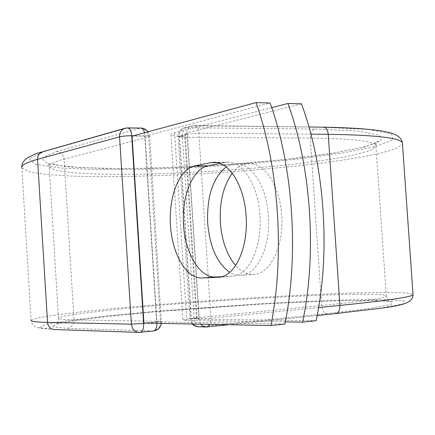 <?xml version="1.0" encoding="UTF-8"?>
<svg xmlns="http://www.w3.org/2000/svg" width="435" height="435" viewBox="0 0 435 435"><rect width="100%" height="100%" fill="white"/><g stroke="black" fill="none" stroke-linecap="round" stroke-linejoin="round"><path stroke-width="0.33" stroke-dasharray="2.17 1.63" d="M221.817 276.698L232.323 276.203C248.597 275.79 262.408 246.906 259.951 215.374C258.287 185.924 243.073 161.755 227.886 162.179L219.958 163.381M232.279 173.266C237.358 166.844 243.154 163.614 249.657 163.571C264.866 163.13 280.048 186.62 281.673 215.233C284.082 245.818 270.271 273.881 254.002 274.327C247.401 274.702 241.289 271.761 235.656 265.497M226.189 166.953L231.289 164.479L236.629 163.69C251.696 163.245 266.764 186.93 268.4 215.771C270.815 246.612 257.139 274.882 241.023 275.306C237.162 275.583 233.399 274.594 229.724 272.343M285.306 321.884L186.691 320.459C183.934 320.41 182.662 320.252 182.874 319.97C183.342 319.567 186.24 319.056 191.574 318.436L199.257 318.523L187.344 134.475L186.756 134.611L186.735 134.241L179.28 136.122L191.068 318.795L198.686 318.888L198.659 318.518M271.728 107.668L174.598 132.762C171.901 133.474 170.689 134.127 170.955 134.73C171.499 135.551 174.457 136.095 179.824 136.351L186.756 134.611M316.114 320.693L199.094 319.23L197.158 318.991L199.257 318.523M301.46 103.851L187.028 132.876L185.185 133.849L187.344 134.475M196.402 317.925L184.668 136.47L179.824 136.351L179.486 136.438L191.231 318.436L196.402 317.925L191.231 318.436M184.668 136.47L179.486 136.438M132.077 136.111L144.757 136.198L156.584 321.829L143.925 323.069M144.757 136.198L270.119 102.992M156.584 321.829L284.887 324.037M224.308 162.505L217.021 162.57M174.598 132.762L186.691 320.459M187.028 132.876L199.094 319.23M318.599 307.529L210.877 318.192L209.964 324.352M21.799 166.926L31.097 320.193L32.125 323.776L34.838 326.554L40.172 328.381L55.267 329.496L39.373 327.669L45.534 324.423L69.899 320.307L107.717 315.832L154.392 311.4L258.249 303.88C292.706 301.95 323.939 300.585 351.937 299.786L385.388 299.59L404.066 300.889L403.582 303.782L380.755 308.159L335.412 313.613L206.821 326.973L199.154 326.794C196.397 326.201 194.717 323.276 194.113 318.012L182.434 137.264C182.357 131.984 183.63 128.738 186.256 127.515L194.456 125.481C196.886 125.943 198.349 128.51 198.849 133.175L210.877 318.192L198.686 318.888L200.638 324.173M310.9 134.154L198.849 133.175L186.735 134.241C186.707 129.831 188.475 127.004 192.042 125.764L323.504 127.178M124.997 128.26L140.282 128.14C145.056 128.727 147.846 131.685 148.645 137.003L64.086 159.167L74.004 319.921C62.857 319.709 57.681 319.078 58.464 318.023L49.198 166.937L48.225 163.342L54.255 164.816L79.3 167.557L120.185 168.655C155.311 168.323 192.319 166.877 231.219 164.327L286.556 159.319L334.183 152.968L362.192 147.421L374.791 143.485C377.634 141.995 378.7 141.315 377.982 141.44C377.335 141.277 376.628 142.544 375.862 145.241L373.165 149.075C366.781 151.804 356.466 154.561 342.225 157.329C311.139 162.793 266.568 167.611 220.023 170.797C184.407 173.059 151.086 174.256 120.071 174.392C100.708 174.245 84.172 173.619 70.481 172.51L55.495 170.172L49.198 166.937C48.214 164.68 53.179 162.092 64.086 159.167C63.374 154.534 60.84 151.984 56.49 151.527L41.684 158.193L47.312 163.468L69.997 166.958L105.428 168.568L149.297 168.35L197.664 166.475L246.928 163.13L293.63 158.552L334.183 153.022L364.715 146.916L381.103 140.739L379.467 135.165L357.206 131L314.521 129.048C311.634 130.174 310.215 133.181 310.258 138.069L182.434 137.264L178.122 136.726L179.28 136.122C179.258 131.751 181.02 128.956 184.56 127.721C180.275 129.184 178.127 132.186 178.122 136.726L189.856 318.648L191.068 318.795L193.009 324.026M314.521 129.048L184.56 127.721L194.456 125.481L308.937 126.987M147.139 323.134L156.932 322.172L145.062 135.834C147.889 135.867 149.439 136.063 149.711 136.411L148.645 137.003L160.406 321.334L74.004 319.921C73.868 324.635 71.655 327.435 67.365 328.327L51.988 326.68L57.132 323.694L79.447 319.866L114.65 315.674L158.422 311.503L256.275 304.413C288.737 302.597 318.067 301.324 344.259 300.585L375.313 300.438L392.278 301.694L391.217 304.429L369.435 308.524L327.038 313.581C324.031 313.08 322.221 310.394 321.601 305.522C362.475 301.411 384.051 298.323 386.329 296.246C388.118 300.438 389.684 302.303 391.032 301.841L387.754 301.14L370.087 300.384L341.584 300.661L304.505 301.933C276.845 303.222 247.961 304.875 217.843 306.887C187.784 309.051 159.205 311.395 132.099 313.918L96.478 317.713L73.863 320.693L55.984 324.091C57.268 323.428 58.094 321.405 58.464 318.023L64.467 316.049L79.203 313.63L128.504 308.121C159.444 305.239 192.776 302.586 228.495 300.172C275.192 297.11 320.084 294.925 351.605 294.299C366.069 294.125 376.623 294.321 383.262 294.876L386.329 296.246L375.862 145.241C373.148 140.967 351.284 138.58 310.258 138.069L321.601 305.522L194.113 318.012L189.856 318.648L192.129 324.01M327.038 313.581L198.338 326.826M31.097 320.193L37.867 317.925L54.457 315.168L78.985 312.112C117.271 307.877 168.78 303.505 221.197 299.889C273.62 296.365 324.923 293.734 363.339 292.722L388.112 292.391L405.262 292.82L412.984 294.071M21.864 167.937L28.971 171.684L45.838 174.397L70.573 176.061C109.082 177.42 160.629 176.208 212.916 173.038C252.751 170.433 289.705 167.024 323.787 162.804C345.102 159.917 363.339 156.888 378.493 153.724L395.225 148.977L402.516 144.409M42.554 151.804L44.37 151.549L29.096 158.704L35.768 164.316L60.514 167.997L98.582 169.666L145.355 169.405L196.718 167.399L248.983 163.854L298.606 159.003L341.899 153.131L374.791 146.628L392.849 140.005L391.745 133.975L368.396 129.423L322.726 127.248M156.97 323.325L156.932 322.172L161.521 321.481L160.406 321.334C160.287 326.745 157.878 329.964 153.185 330.986L139.923 332.356L55.267 329.496M67.365 328.327L153.185 330.986M44.37 151.549L127.629 127.917M56.49 151.527L140.924 128.069M144.578 132.735L145.062 135.834L133.42 135.753M231.768 276.241L219.207 277.187M227.886 162.179L214.292 162.293M241.023 275.306L254.002 274.327M170.955 134.73L182.874 319.97M185.185 133.849L197.158 318.991M236.629 163.69L249.657 163.571M317.148 315.533L228.712 324.717M232.323 276.203L218.789 277.225M161.428 323.412L149.711 136.411L148.041 131.8"/><path stroke-width="0.65" d="M246.085 215.929C244.41 186.234 229.327 161.863 214.292 162.293L210.757 162.619L194.635 165.914C179.253 169.046 168.514 196.745 170.455 225.341C172.184 253.964 186.316 278.71 201.905 278.003L218.789 277.225C234.895 276.829 248.548 247.727 246.085 215.929M235.656 265.497C226.88 255.019 221.785 240.707 220.376 222.568C219.376 202.096 223.345 185.663 232.279 173.266M229.724 272.343C217.103 263.24 209.757 246.835 207.68 223.122C206.723 196.528 212.889 177.806 226.189 166.953M271.728 107.668L287.932 103.481C311.117 166.676 317.066 253.616 302.635 322.139L285.306 321.884M287.932 103.481L301.46 103.851C324.787 166.534 330.714 252.713 316.114 320.693L302.635 322.139M270.875 325.538L143.925 323.069L132.077 136.111L256.063 102.606L270.119 102.992C293.114 166.866 299.09 254.812 284.887 324.037L270.875 325.538C284.892 255.753 278.895 167.013 256.063 102.606M219.958 163.381L208.012 165.778C192.46 168.889 181.574 196.381 183.51 224.77C185.234 253.175 199.507 277.726 215.265 276.997L221.817 276.698M217.021 162.57L210.757 162.619M335.412 313.613L335.776 313.597C338.582 312.852 339.958 310.128 339.904 305.419L318.599 307.529M209.964 324.352L207.152 326.957L206.005 327.006L197.06 326.669L194.668 325.603L193.009 324.026M412.984 294.071L413.038 294.827C410.564 297.176 386.188 300.71 339.904 305.419L328.235 134.306L310.9 134.154M402.516 144.409L402.391 142.664C399.422 137.797 374.704 135.013 328.235 134.306C327.729 129.989 326.152 127.613 323.504 127.178L308.937 126.987M153.185 330.986L138.961 332.389L54.391 329.523C50.411 329.039 48.122 326.652 47.529 322.373C35.724 322.085 30.249 321.362 31.097 320.193M133.42 135.753L131.718 135.742L143.615 323.482C143.724 328.648 142.593 331.606 140.222 332.34L138.961 332.389C134.589 331.834 132.061 329.099 131.386 324.173L47.529 322.373L37.573 159.324C26.029 162.565 20.793 165.436 21.864 167.937M147.139 323.134L131.386 324.173L119.565 136.818L37.573 159.324C37.573 155.512 39.232 153 42.554 151.804C34.827 153.8 28.982 156.459 25.029 159.775C22.658 162.396 21.581 164.778 21.799 166.926M144.578 132.735C143.751 129.809 142.533 128.254 140.924 128.069L127.629 127.917C129.875 128.379 131.239 130.989 131.718 135.742C126.607 135.774 122.556 136.133 119.565 136.818C119.543 132.441 121.354 129.586 124.997 128.26L42.554 151.804M208.012 165.778L194.635 165.914M215.265 276.997L201.905 278.003M219.207 277.187L218.234 277.264M200.638 324.173L203.074 326.234L206.005 327.006L228.712 324.717M161.428 323.412C160.477 327.707 157.829 330.23 153.49 330.975C155.648 330.399 156.812 327.849 156.97 323.325M323.504 127.178C348.065 127.613 367.107 128.809 380.625 130.772C392.935 133.088 392.865 133.469 397.655 135.916C400.428 137.928 402.011 140.179 402.391 142.664L413.038 294.827C412.646 306.827 390.179 306.729 335.776 313.597L317.148 315.533M192.129 324.01L194.945 326.054L198.338 326.826M148.041 131.8C146.247 129.445 143.876 128.2 140.924 128.069M127.629 127.917L124.997 128.26"/></g></svg>
